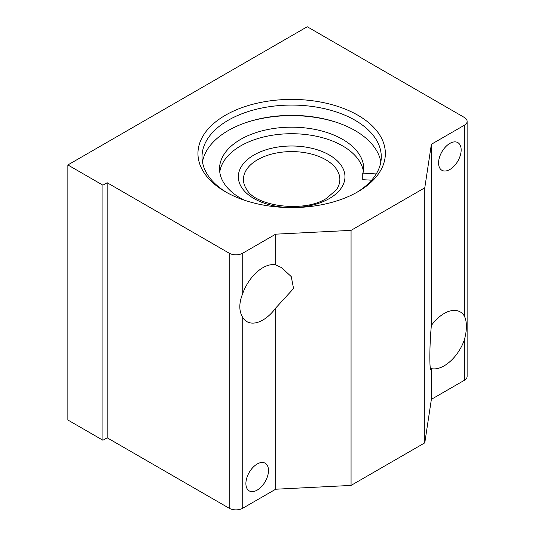 <?xml version="1.0" encoding="UTF-8"?>
<svg xmlns="http://www.w3.org/2000/svg" width="535" height="535" viewBox="0 0 535 535"><rect width="100%" height="100%" fill="white"/><g stroke="black" fill="none" stroke-linecap="round" stroke-linejoin="round"><path stroke-width="0.8" d="M257.188 490.1A15.976 9.222 120 0 0 267.627 476.023A15.976 9.222 120 0 0 265.179 463.216A15.976 9.222 120 0 0 257.188 464.012A15.976 9.222 120 0 0 246.755 478.089A15.976 9.222 120 0 0 249.203 490.889A15.976 9.222 120 0 0 257.188 490.1M275.679 264.865L281.617 267.661L291.247 276.615L293.561 288.519L275.679 308.066A32.053 18.504 120 0 1 262.886 320.024A32.053 18.504 120 0 1 246.856 321.615A32.053 18.504 120 0 1 242.729 317.456C238.851 311.089 238.851 303.111 242.729 293.528A32.053 18.504 120 0 1 262.886 267.687A32.053 18.504 120 0 1 275.679 264.865L275.679 234.169L242.729 253.195L242.729 293.528M449.868 169.495A15.976 9.222 120 0 0 460.307 155.417A15.976 9.222 120 0 0 457.853 142.618A15.976 9.222 120 0 0 449.868 143.407A15.976 9.222 120 0 0 439.436 157.484A15.976 9.222 120 0 0 441.883 170.284A15.976 9.222 120 0 0 449.868 169.495M464.333 316.045L464.333 125.25A9.563 5.524 0 0 0 467.129 121.351L467.129 376.406A9.563 5.524 180 0 1 464.333 380.311L431.377 399.331L431.377 368.635C429.337 375.048 429.337 345.944 431.377 325.434A32.053 18.504 120 0 1 444.17 313.477A32.053 18.504 120 0 1 460.2 311.892A32.053 18.504 120 0 1 464.333 316.045C467.122 321.789 467.122 329.761 464.333 339.972A32.053 18.504 120 0 1 444.17 365.82A32.053 18.504 120 0 1 431.377 368.635L430.856 368.969M202.471 161.971A89.626 51.748 180 0 1 261.521 118.389A89.626 51.748 180 0 1 355.026 130.533A89.626 51.748 180 0 1 380.833 161.971M225.395 191.751L225.395 191.751A93.699 54.095 180 0 1 225.402 115.246A93.699 54.095 180 0 1 357.908 115.246A93.699 54.095 180 0 1 357.908 191.751A93.699 54.095 180 0 1 225.395 191.751M356.437 192.58A89.626 51.748 0 0 0 381.281 156.822A89.626 51.748 0 0 0 355.026 120.235A89.626 51.748 0 0 0 257.355 109.013A89.626 51.748 0 0 0 202.023 156.822A89.626 51.748 0 0 0 226.867 192.58M431.377 399.331L424.783 442.853L351.06 485.419L275.679 489.224L242.729 508.25A9.563 5.524 180 0 1 229.201 508.25L229.201 253.195A9.563 5.524 0 0 0 242.729 253.195M464.333 125.25L431.377 144.276L431.377 325.434M467.129 121.351A9.563 5.524 0 0 0 464.333 117.446L307.244 26.75L67.871 164.954L102.927 185.197L107.174 182.743L229.201 253.195M229.201 508.25L107.174 437.797L107.174 182.743M275.679 489.224L275.679 308.066M107.174 437.797L102.927 440.252L67.871 420.008L67.871 164.954M275.679 234.169L351.06 230.364L424.783 187.798L431.377 144.276M102.927 440.252L102.927 185.197M424.783 442.853L424.783 187.798M351.06 485.419L351.06 230.364M253.951 198.545A53.319 30.783 180 0 1 238.336 176.777A53.319 30.783 180 0 1 271.252 148.335A53.319 30.783 180 0 1 329.353 155.01A53.319 30.783 180 0 1 344.968 176.777A53.319 30.783 180 0 1 312.059 205.213A53.319 30.783 180 0 1 253.951 198.545M257.562 159.744A48.21 27.833 0 0 0 243.445 179.426A48.21 27.833 0 0 0 246.969 189.865C256.165 206.477 304.361 212.923 326.504 198.358L336.341 189.865A48.21 27.833 0 0 0 339.859 179.426A48.21 27.833 0 0 0 325.741 159.744A48.21 27.833 0 0 0 257.562 159.744M238.336 176.777A53.319 30.783 180 0 1 253.951 155.016A53.319 30.783 180 0 1 329.353 155.016A53.319 30.783 180 0 1 344.968 176.777M363.466 171.601A72.105 41.63 0 0 0 342.641 145.915A72.105 41.63 0 0 0 266.697 136.291A72.105 41.63 0 0 0 219.771 172.076M371.611 180.201L362.75 179.666L362.75 173.119A16.023 9.249 0 0 0 363.713 170.27A72.105 41.63 0 0 0 363.76 168.806A72.105 41.63 0 0 0 342.641 139.374A72.105 41.63 0 0 0 264.056 130.346A72.105 41.63 0 0 0 219.544 168.806A72.105 41.63 0 0 0 240.663 198.244A72.105 41.63 0 0 0 244.147 200.13M245.378 122.809A92.134 53.192 180 0 1 337.926 122.809M376.232 173.942L362.75 173.119M242.729 317.456L242.729 508.25M464.333 380.311L464.333 339.972"/></g></svg>
